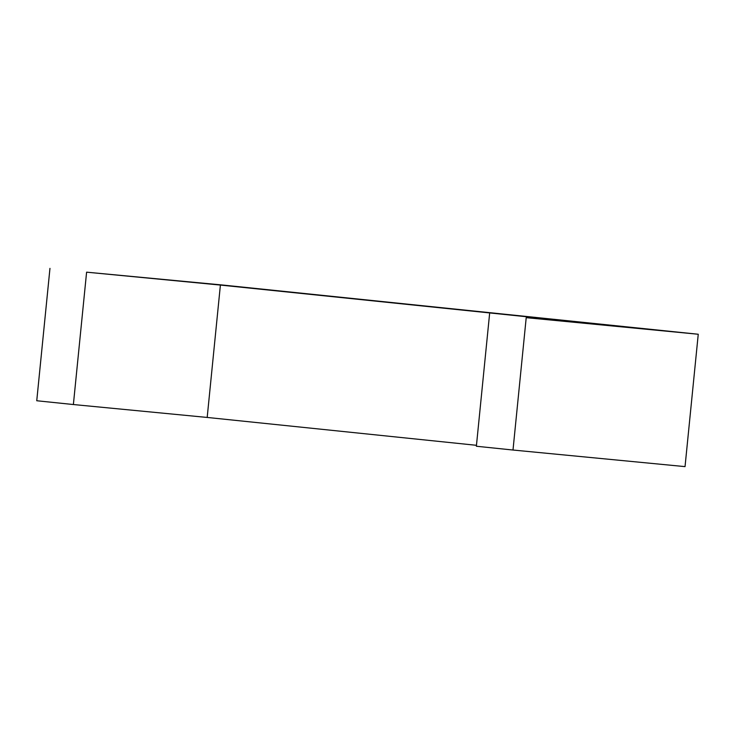 <?xml version="1.0" encoding="UTF-8"?>
<svg xmlns="http://www.w3.org/2000/svg" width="735" height="735" viewBox="0 0 735 735"><rect width="100%" height="100%" fill="white"/><g stroke="black" fill="none" stroke-linecap="round" stroke-linejoin="round"><path stroke-width="1.1" d="M220.399 285.07L86.601 272.171L221.998 284.969L698.25 334.25L526.214 317.667L623.381 326.772L220.399 285.07L207.187 417.443L476.464 445.309M49.962 268.376L36.75 400.75L73.381 404.535L86.601 272.171M73.381 404.535L207.187 417.443M489.583 313.873L476.372 446.246L513.002 450.031L685.038 466.624L698.25 334.25M513.002 450.031L526.214 317.667"/></g></svg>
